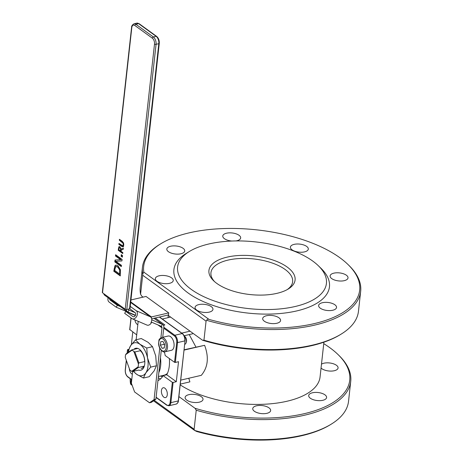 <?xml version="1.0" encoding="UTF-8"?>
<svg xmlns="http://www.w3.org/2000/svg" width="463" height="463" viewBox="0 0 463 463"><rect width="100%" height="100%" fill="white"/><g stroke="black" fill="none" stroke-linecap="round" stroke-linejoin="round"><path stroke-width="0.69" d="M126.254 353.773L125.595 354.675L132.036 350.173L131.909 349.82L126.254 353.773M131.909 349.82L137.847 348.436M140.81 350.584L134.872 351.967L133.871 351.504A11.257 6.227 -103.1 0 0 132.036 350.173M131.683 371.314L132.719 371.453L138.373 367.5L138.119 366.812L131.683 371.314A11.257 6.227 -103.1 0 1 129.848 369.983L125.282 357.505A11.257 6.227 -103.1 0 1 125.595 354.675M132.719 371.453L138.657 370.07A11.257 6.227 -103.1 0 0 144.821 362.772A11.257 6.227 -103.1 0 0 139.357 349.247A11.257 6.227 -103.1 0 0 133.836 349.368M144.317 366.117L138.373 367.5M133.871 351.504L138.431 363.982L138.883 362.928L134.872 351.967M138.883 362.928L144.821 361.545M138.119 366.812A11.257 6.227 -103.1 0 0 138.431 363.982M214.589 281.649A41.097 18.398 -173.7 0 1 210.943 272.73A41.097 18.398 -173.7 0 1 228.114 260.079A41.097 18.398 -173.7 0 1 271.445 262.758A41.097 18.398 -173.7 0 1 292.633 281.753A41.097 18.398 -173.7 0 1 287.135 289.653M227.038 257.139A43.348 19.411 6.3 0 0 213.651 280.786A43.348 19.411 6.3 0 0 288.235 289.016A43.348 19.411 6.3 0 0 281.84 263.783A43.348 19.411 6.3 0 0 227.038 257.139M295.139 306.506A74.873 33.527 -173.7 0 1 200.479 295.035A74.873 33.527 -173.7 0 1 189.436 251.444A74.873 33.527 -173.7 0 1 318.266 265.664A74.873 33.527 -173.7 0 1 295.139 306.506M158.838 372.547A21.391 11.83 -103.1 0 0 160.47 357.737M167.444 373.346A21.391 11.83 76.9 0 1 164.116 375.192L158.398 376.529M128.355 350.445L127.481 349.715L128.737 349.305M132.765 332.029L131.376 344.617M129.825 329.563L136.695 334.876M137.818 324.708A5.064 2.801 76.9 0 1 134.878 319.887M174.545 362.315L175.327 362.442L177.514 342.603L176.733 342.475L174.545 362.315L165.181 355.526A25.332 14.006 76.9 0 0 164.382 351.88M155.25 317.994L164.88 324.98L163.427 325.315M169.348 358.547A25.332 14.006 76.9 0 1 169.29 366.001A25.332 14.006 76.9 0 1 166.744 374.77L176.31 381.709L173.116 382.455L172.334 382.328L163.086 375.62A25.332 14.006 76.9 0 1 157.947 380.58M166.744 374.77L163.086 375.62M176.31 381.709L178.521 361.696L175.327 362.442M160.632 378.844A25.332 14.006 76.9 0 1 158.253 377.82M188.794 378.248L189.882 381.877L180.269 384.116M184.06 349.796L204.611 345.317C209.091 357.349 207.985 367.356 201.301 375.337L180.709 380.129M204.611 345.317L184.025 350.109M181.745 333.111L190.05 331.178M170.592 317.074L162.287 319.007M132.349 374.237A5.064 2.801 76.9 0 1 129.31 368.519M158.375 380.389L157.958 380.488M167.282 394.789A5.064 2.801 76.9 0 1 165.511 397.607A5.064 2.801 76.9 0 1 161.633 393.313A5.064 2.801 76.9 0 1 163.213 387.739A5.064 2.801 76.9 0 1 166.2 389.742A5.064 2.801 76.9 0 1 167.282 394.789M158.566 380.297A25.332 14.006 76.9 0 1 157.981 380.273M160.331 376.078A22.519 12.449 -103.1 0 0 162.582 376.471M189.234 334.57L195.924 347.036M192.955 333.285L192.562 333.794L184.135 335.762M206.712 320.327C207.036 319.279 207.806 318.966 209.016 319.406L143.814 272.134L142.737 273.951L142.679 275.225L206.058 321.172L206.712 320.327A109.772 49.153 6.3 0 0 360.677 291.291A109.772 49.153 6.3 0 0 348.714 265.206L347.829 264.35A108.649 48.65 -173.7 0 1 330.744 318.55A108.649 48.65 -173.7 0 1 209.016 319.406M143.09 297.136L141.788 296.193L140.584 294.236L142.679 275.225M206.058 321.172L203.957 340.183L202.534 340.23L167.826 315.066M131.671 383.966L130.751 383.295L130.583 384.018C131.318 384.828 131.602 384.886 131.446 384.209M153.513 400.825L194.558 430.399A109.772 49.153 6.3 0 0 331.161 424.206L330.107 424.849A108.649 48.65 -173.7 0 1 196.648 431.475L194.558 430.399L194.124 429.236L154.237 400.321M331.161 424.206A109.772 49.153 6.3 0 0 348.529 401.357L350.734 381.344A109.772 49.153 -173.7 0 1 196.225 410.224L194.124 429.236M130.196 378.705A109.772 49.153 6.3 0 0 130.583 384.018M130.751 383.295L131.179 379.417M178.892 396.583L195.021 408.273A108.649 48.65 6.3 0 0 319.267 409.199A108.649 48.65 6.3 0 0 337.886 354.403L338.771 355.26A109.772 49.153 -173.7 0 1 350.734 381.344M195.021 408.273L196.225 410.224M143.814 272.134A108.649 48.65 -173.7 0 1 160.875 243.712L159.822 244.354A109.772 49.153 6.3 0 0 142.459 267.197A109.772 49.153 6.3 0 0 142.737 273.951M160.875 243.712A108.649 48.65 -173.7 0 1 347.829 264.35M140.584 294.236A109.772 49.153 -173.7 0 1 140.248 287.21L142.459 267.197M360.677 291.291L358.466 311.304A109.772 49.153 -173.7 0 1 341.104 334.147A109.772 49.153 -173.7 0 1 203.957 340.183M202.534 340.23A108.649 48.65 6.3 0 0 340.05 334.79L341.104 334.147M337.886 354.403A108.649 48.65 6.3 0 0 323.747 343.662M321.056 368.027A9.005 4.034 6.3 0 0 334.309 370.73A9.005 4.034 6.3 0 0 338.071 367.958A9.005 4.034 6.3 0 0 331.768 363.328A9.005 4.034 6.3 0 0 321.484 364.173M199.252 402.179A9.005 4.034 6.3 0 0 203.014 399.407A9.005 4.034 6.3 0 0 194.506 394.412A9.005 4.034 6.3 0 0 185.113 397.433A9.005 4.034 6.3 0 0 189.755 401.595A9.005 4.034 6.3 0 0 199.252 402.179M266.891 413.326A9.005 4.034 6.3 0 0 270.652 410.554A9.005 4.034 6.3 0 0 262.145 405.559A9.005 4.034 6.3 0 0 252.746 408.574A9.005 4.034 6.3 0 0 257.393 412.741A9.005 4.034 6.3 0 0 266.891 413.326M322.833 400.298A9.005 4.034 6.3 0 0 326.594 397.526A9.005 4.034 6.3 0 0 318.087 392.526A9.005 4.034 6.3 0 0 308.694 395.547A9.005 4.034 6.3 0 0 313.335 399.708A9.005 4.034 6.3 0 0 322.833 400.298M180.188 384.857A78.814 35.286 6.3 0 0 265.629 404.176A78.814 35.286 6.3 0 0 320.072 376.946L323.909 342.192M189.436 251.444L186.282 253.371A78.247 35.038 6.3 0 0 197.823 298.93A78.247 35.038 6.3 0 0 296.754 310.922A78.247 35.038 6.3 0 0 320.923 268.233L318.266 265.664M344.252 280.671A9.005 4.034 6.3 0 0 348.014 277.898A9.005 4.034 6.3 0 0 339.506 272.904A9.005 4.034 6.3 0 0 330.107 275.925A9.005 4.034 6.3 0 0 334.755 280.086A9.005 4.034 6.3 0 0 344.252 280.671M304.538 251.884A9.005 4.034 6.3 0 0 308.306 249.111A9.005 4.034 6.3 0 0 299.793 244.111A9.005 4.034 6.3 0 0 290.399 247.132A9.005 4.034 6.3 0 0 295.041 251.293A9.005 4.034 6.3 0 0 304.538 251.884M235.875 240.934A9.005 4.034 6.3 0 0 236.9 240.737A9.005 4.034 6.3 0 0 240.667 237.965A9.005 4.034 6.3 0 0 232.154 232.97A9.005 4.034 6.3 0 0 222.761 235.991A9.005 4.034 6.3 0 0 231.801 241.038M180.958 253.765A9.005 4.034 6.3 0 0 184.725 250.992A9.005 4.034 6.3 0 0 176.212 245.998A9.005 4.034 6.3 0 0 166.819 249.019A9.005 4.034 6.3 0 0 171.46 253.18A9.005 4.034 6.3 0 0 180.958 253.765M169.481 283.339A9.005 4.034 6.3 0 0 173.249 280.561A9.005 4.034 6.3 0 0 164.735 275.566A9.005 4.034 6.3 0 0 155.342 278.587A9.005 4.034 6.3 0 0 159.984 282.748A9.005 4.034 6.3 0 0 169.481 283.339M209.195 312.126A9.005 4.034 6.3 0 0 212.957 309.353A9.005 4.034 6.3 0 0 204.449 304.353A9.005 4.034 6.3 0 0 195.056 307.374A9.005 4.034 6.3 0 0 199.698 311.535A9.005 4.034 6.3 0 0 209.195 312.126M276.833 323.267A9.005 4.034 6.3 0 0 280.595 320.494A9.005 4.034 6.3 0 0 272.088 315.5A9.005 4.034 6.3 0 0 262.689 318.521A9.005 4.034 6.3 0 0 267.336 322.682A9.005 4.034 6.3 0 0 276.833 323.267M332.775 310.239A9.005 4.034 6.3 0 0 336.537 307.467A9.005 4.034 6.3 0 0 328.03 302.472A9.005 4.034 6.3 0 0 318.631 305.493A9.005 4.034 6.3 0 0 323.278 309.654A9.005 4.034 6.3 0 0 332.775 310.239M121.289 254.644L122.533 255.541L122.354 257.15L121.115 256.247L121.289 254.644M121.115 256.247L121.572 256.143L121.705 254.939M122.4 256.745L121.572 256.143M115.484 267.064L114.691 270.438L119.68 274.055L120.137 273.951L120.125 269.86L118.21 266.966L116.635 266.451L115.484 267.064M119.68 274.055L119.668 269.964L120.125 269.86M119.668 269.964L117.752 267.07L116.178 266.555M113.794 271.225L114.957 265.739L115.929 265.079L117.915 265.693L120.409 269.703L120.282 275.925L113.794 271.225L114.251 271.121L115.414 265.629L116.161 265.044M120.328 275.52L114.251 271.121M115.617 254.731L122.105 259.436L121.937 260.924L115.854 261.3L121.451 265.351L121.312 266.595L114.824 261.89L115.032 260.003L120.612 259.697L115.478 255.975L115.617 254.731M115.478 255.975L115.935 255.865L116.028 255.032M120.612 259.697L121.069 259.587L115.935 255.865M114.824 261.89L115.281 261.786L115.484 259.98M121.358 266.19L115.281 261.786M115.854 261.3L121.948 260.848M120.542 250.934L120.536 248.683L119.871 247.769L119.217 247.774L118.835 249.702L120.542 250.934L120.999 250.83L121.121 249.175M120.536 248.683L120.993 248.579L120.328 247.664L119.674 247.67M120.328 247.664L119.217 247.774M118.21 250.251L118.667 250.147L119.304 246.733L118.846 246.837L119.929 246.762L121.098 249.181L123.349 248.122L123.216 249.331L121.167 250.234L121.051 251.305L122.857 252.613L122.753 253.545L118.21 250.251L118.846 246.837L119.257 246.553M121.098 249.181L123.337 248.237M122.799 253.139L118.667 250.147M123.152 246.744L121.694 246.414L118.864 244.36L118.968 243.428L122.747 245.847L123.262 244.817L123.036 243.243L119.321 240.222L119.425 239.29L122.255 241.345L123.563 243.017L123.777 245.187L122.898 246.866M119.321 240.222L119.836 239.591M123.204 245.737L122.736 245.847L123.719 244.707L123.494 243.133L119.778 240.118M118.864 244.36L119.379 243.729M123.609 246.64L122.151 246.304L119.321 244.256M125.23 309.226L102.526 292.772L131.805 27.601A4.503 2.489 76.9 0 1 134.837 25.482L152.35 38.174A4.503 2.489 76.9 0 1 154.503 44.06L125.23 309.226A1.129 0.504 6.3 0 0 126.787 309.487L156.066 44.315A5.631 3.114 -103.1 0 0 153.375 36.965L135.862 24.267A5.631 3.114 -103.1 0 0 134.033 23.787C132.331 24.84 131.515 25.997 131.596 27.265A1.129 0.504 -173.7 0 0 131.805 27.601M129.53 308.844A1.129 0.504 6.3 0 0 129.999 308.497L159.278 43.331A1.129 0.504 -173.7 0 1 158.803 43.678L129.53 308.844L126.787 309.487M131.596 27.265L102.323 292.437A1.129 0.504 6.3 0 0 102.526 292.772M126.399 309.527A4.503 3.166 125.9 0 0 127.435 311.744L104.731 295.29A4.503 3.166 -54.1 0 1 103.758 293.664M127.435 311.744A4.503 3.166 125.9 0 0 127.863 311.987L135.468 315.251M135.161 312.699L128.969 310.042A2.251 1.58 -54.1 0 1 128.755 309.921A2.251 1.58 -54.1 0 1 128.274 309.139M160.887 337.816L161.986 327.85A2.251 1.58 125.9 0 0 161.483 326.456A2.251 1.58 125.9 0 0 161.269 326.334L151.245 322.028M162.727 337.284L163.815 327.428A4.503 3.166 125.9 0 0 162.802 324.632A4.503 3.166 125.9 0 0 162.374 324.384L151.748 319.823M159.752 348.101L154.069 399.586L149.514 402.769L151.343 402.347L155.898 399.164L154.069 399.586M161.28 350.393L155.898 399.164M149.514 402.769L134.6 391.958L131.37 383.132L132.661 371.448M136.163 339.738L138.194 321.316M130.728 301.922L151.436 316.935L168.729 312.907L146.03 296.447L130.942 299.96M151.337 317.815L151.436 316.935A2.251 1.58 -54.1 0 1 150.55 316.877L130.67 302.461M151.673 318.828L168.509 314.909L168.729 312.907M150.984 322.566L151.332 322.821L150.938 322.653A4.503 3.166 -66.8 0 0 150.55 316.877L136.226 310.725L130.236 306.384M135.346 315.5L125.78 311.391L132.91 316.565A2.251 1.58 -66.8 0 0 133.13 316.686A2.251 1.58 -66.8 0 0 135.312 315.558A2.251 1.58 -66.8 0 0 135.121 312.67L129.744 308.775M108.116 297.744A4.503 3.166 -66.8 0 0 109.106 302.055L116.242 307.229L131.064 313.364M120.224 306.518L117.347 305.279L110.211 300.111A2.251 1.58 113.2 0 1 109.615 298.826M117.347 305.279L116.242 307.229M150.938 322.653L151.332 322.821A4.503 3.166 113.2 0 1 146.962 325.078L132.239 318.758A4.503 3.166 -66.8 0 0 136.608 316.501A4.503 3.166 -66.8 0 0 136.226 310.725M125.78 311.391L124.674 313.341L131.805 318.509A4.503 3.166 -66.8 0 0 132.239 318.758M184.21 335.918A4.503 2.489 76.9 0 1 184.592 336.248A4.503 2.489 76.9 0 1 186.34 341.787A4.503 2.489 76.9 0 1 186.12 342.811A4.503 2.489 76.9 0 1 184.766 344.293L184.662 344.316M161.593 337.55L168.167 336.016A7.315 4.045 76.9 0 1 172.485 338.916A7.315 4.045 76.9 0 1 174.047 346.202A7.315 4.045 76.9 0 1 171.489 350.271L164.909 351.805A7.315 4.045 -103.1 0 0 167.467 347.736A7.315 4.045 -103.1 0 0 163.971 338.175A7.315 4.045 -103.1 0 0 161.593 337.55C159.694 338.598 158.803 339.599 158.919 340.554L158.612 343.534C158.635 349.675 164.267 353.136 164.909 351.805M186.12 342.811L186.363 342.093A3.64 2.014 -103.1 0 0 185.131 336.786L184.592 336.248M160.383 345.172L160.765 341.706L162.901 341.381L164.654 344.524L164.272 347.991L162.137 348.315L160.383 345.172L164.035 344.322L164.602 344.999M164.296 347.811L162.137 348.315M164.22 343.749L164.035 344.322M140.277 350.711A9.735 5.382 76.9 0 1 144.653 361.58M143.733 366.25A9.735 5.382 76.9 0 1 141.174 368.571M133.593 371.251A16.888 9.341 -103.1 0 0 136.597 374.26A16.888 9.341 -103.1 0 0 145.851 372.865A16.888 9.341 -103.1 0 0 147.506 357.858A16.888 9.341 -103.1 0 0 139.907 344.246A16.888 9.341 -103.1 0 0 130.659 345.641A16.888 9.341 -103.1 0 0 128.523 352.181M128.216 352.401L128.245 350.827L130.659 345.641L135.514 339.888L139.907 344.246L146.748 348.031L147.506 357.858L150.712 367.113L145.851 372.865L143.437 378.051L136.597 374.26L133.327 371.314M143.437 378.051L149.213 376.703L154.075 370.95L156.482 365.764L155.73 355.943L152.524 346.683L148.131 342.331L141.29 338.54L135.514 339.888M146.748 348.031L152.524 346.683M150.712 367.113L156.482 365.764M125.386 369.763L126.405 360.573M127.227 353.09L127.58 349.883M128.176 377.085A0.561 0.394 -54.1 0 1 127.776 376.691A5.064 2.801 76.9 0 1 125.351 370.07M131.764 379.579L127.776 376.691M129.79 329.87L131.104 318M178.33 400.599L185.061 340.727C185.217 337.672 184.332 335.293 182.41 333.591A0.561 0.394 125.9 0 0 182.133 333.551A5.631 3.114 76.9 0 1 184.824 340.901L177.514 342.603A5.631 3.114 -103.1 0 0 174.823 335.253A0.561 0.394 125.9 0 0 174.314 335.86A5.064 2.801 76.9 0 1 176.733 342.475M163.734 328.186L174.314 335.86M159.359 317.039L182.133 333.551L174.823 335.253L163.833 327.283M167.091 405.293A0.561 0.394 -54.1 0 1 166.692 404.899L156.112 397.231M156.083 397.468L166.819 405.252L168.92 405.773A5.631 3.114 -103.1 0 0 170.888 402.642L170.106 402.515A5.064 2.801 76.9 0 1 166.692 404.899M172.334 382.328L170.106 402.515M185.061 340.727L178.429 400.767C178.452 402.098 177.717 403.198 176.229 404.072A5.631 3.114 76.9 0 0 178.197 400.941L170.888 402.642L173.116 382.455M119.795 273.043L120.253 272.939M117.752 267.07L118.21 266.966M114.957 265.739L115.414 265.629M114.048 268.945L114.506 268.841M120.635 250.118L121.092 250.014M118.412 248.446L118.869 248.342M122.168 242.288L122.626 242.178M123.036 243.243L123.494 243.133M123.262 244.817L123.719 244.707M121.694 246.414L122.151 246.304M159.278 43.331C159.446 40.397 158.572 38.093 156.668 36.415A1.129 0.793 125.9 0 0 156.112 36.322A5.631 3.114 76.9 0 1 158.803 43.678L156.066 44.315A1.129 0.504 6.3 0 1 154.503 44.06M156.668 36.415L139.155 23.717A1.129 0.793 125.9 0 0 138.605 23.63L156.112 36.322L153.375 36.965A1.129 0.793 -54.1 0 0 152.35 38.174M139.155 23.717L136.776 23.15A5.631 3.114 76.9 0 1 138.605 23.63L135.862 24.267A1.129 0.793 -54.1 0 0 134.837 25.482M128.569 309.753L128.969 310.042L127.863 311.987M161.269 326.334L162.374 324.384L153.971 318.295M161.986 327.85L157.895 324.881M113.088 301.344L110.211 300.111M132.91 316.565L133.367 316.761M163.15 339.147A6.418 3.548 76.9 0 1 165.407 350.022A6.418 3.548 76.9 0 1 159.006 345.381A6.418 3.548 76.9 0 1 163.15 339.147M127.481 349.715L127.099 353.182M126.312 360.318L125.253 369.902C125.097 372.964 125.977 375.343 127.904 377.038L131.735 379.816M131.475 313.538L131.44 313.827M130.988 317.919L129.686 329.702M176.229 404.072L168.92 405.773M182.41 333.591L159.521 316.999M132.186 385.366L131.145 384.608M168.283 315.401L168.034 317.67M119.425 247.63L119.882 247.526M136.776 23.15L134.033 23.787M154.04 318.278L162.802 324.632"/></g></svg>
